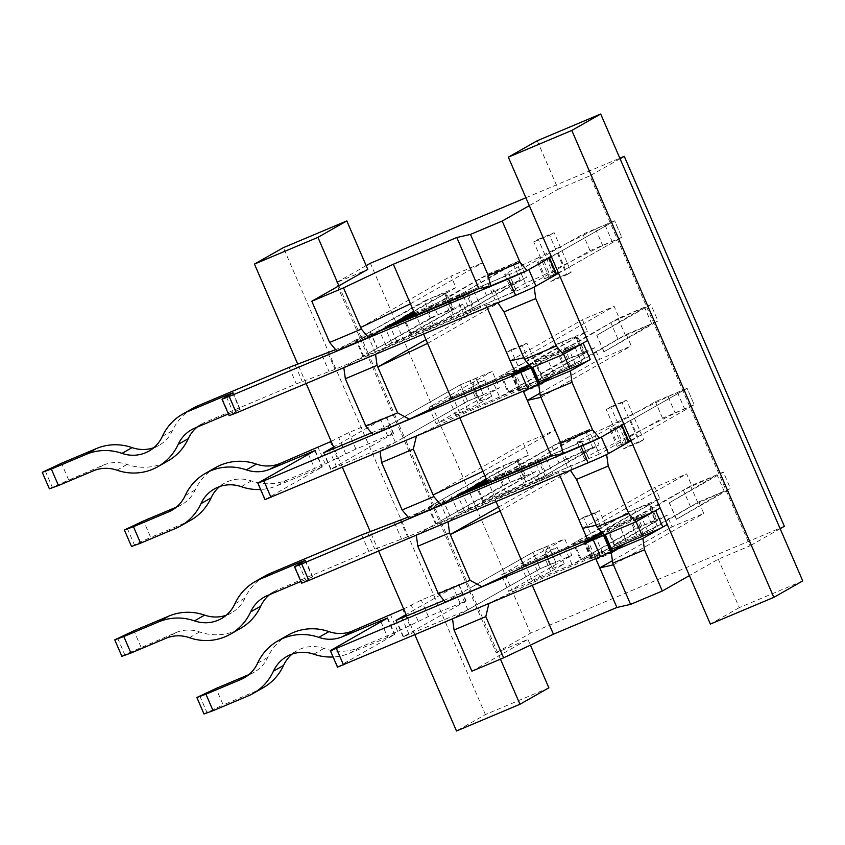 <?xml version="1.0" encoding="UTF-8"?>
<svg xmlns="http://www.w3.org/2000/svg" width="845" height="845" viewBox="0 0 845 845"><rect width="100%" height="100%" fill="white"/><g stroke="black" fill="none" stroke-linecap="round" stroke-linejoin="round"><path stroke-width="0.63" stroke-dasharray="4.22 3.17" d="M487.713 274.255L519.443 260.894L526.572 277.382L494.843 290.743L499.839 302.288L468.098 315.65L463.113 304.105L431.372 317.477L424.243 300.989L455.973 287.617L450.976 276.083L482.717 262.71L487.713 274.255L415.455 315.343M519.686 270.115L582.913 234.16L614.642 220.798L621.783 237.287L590.042 250.648L526.826 286.603L519.686 270.115L456.215 296.849L519.443 260.894M551.426 256.753L614.642 220.798L595.556 229.09L537.019 258.316L544.148 274.805L602.696 245.578L621.783 237.287L558.556 273.241M380.06 451.42L416.395 436.115M537.23 140.735L558.207 189.206L529.308 205.641M558.207 189.206L589.937 175.844L750.043 545.807L718.303 559.168L689.404 575.603M620.05 158.723L589.937 175.844M525.896 197.751L619.818 158.195M366.17 265.636L336.067 282.758L367.797 269.397M487.935 482.854L560.193 441.766L591.933 428.394L599.063 444.882L567.333 458.254L495.075 499.342L558.545 472.608L570.164 469.978L605.337 455.17M631.046 440.741L694.263 404.797L662.533 418.159L599.306 454.114L592.176 437.625L528.706 464.349L591.933 428.394M592.176 437.625L655.393 401.671L687.133 388.309L694.263 404.797L675.176 413.078L616.639 442.315A17.977 0.592 -23.4 0 1 597.848 450.734L584.296 458.434L588.416 457.758A17.977 0.592 -23.4 0 1 588.585 457.768L581.455 441.28A17.977 0.592 -23.4 0 0 581.286 441.27L588.416 457.758M623.906 424.253L687.133 388.309L668.046 396.59L609.498 425.827L616.639 442.315M471.901 671.205L527.903 639.359L496.163 652.72L336.067 282.758M784.361 526.287L530.48 633.211L496.163 652.72M780.146 528.685L750.043 545.807M497.885 302.785L532.846 287.659M599.306 454.114L535.836 480.837L599.063 444.882M528.706 464.349L535.836 480.837M538.244 239.325L554.119 232.65L571.241 272.217L555.376 278.892L538.244 239.325L533.734 241.892L549.599 235.216L566.72 274.783L550.855 281.469L533.734 241.892M583.515 517.32L599.38 510.633L616.501 550.201L600.637 556.887L583.515 517.32L578.994 519.886L594.859 513.2L611.981 552.767L596.116 559.453L578.994 519.886M610.734 406.836L626.599 400.15L643.721 439.717L627.856 446.403L610.734 406.836L606.224 409.402L622.089 402.716L639.211 442.284L623.346 448.97L606.224 409.402M511.024 349.809L526.889 343.123L544.011 382.7L528.146 389.376L511.024 349.809L506.504 352.376L522.379 345.7L539.501 385.267L523.625 391.943L506.504 352.376M380.007 451.04L404.396 437.182L397.256 420.694L460.483 384.739L492.212 371.377L499.353 387.866L467.612 401.227L460.483 384.739L476.157 378.37L472.672 384.433A17.977 0.592 156.6 0 0 472.672 384.464L479.802 400.952A17.977 0.592 156.6 0 1 479.812 400.921L472.672 384.433M500.462 659.174L469.746 588.194L532.973 552.25L564.703 538.878L571.833 555.366L540.103 568.727L532.973 552.25L548.648 545.881L545.162 551.933A17.977 0.592 156.6 0 0 545.152 551.965L552.292 568.453A17.977 0.592 156.6 0 1 552.292 568.421L545.162 551.933M662.533 418.159L655.393 401.671M590.042 250.648L582.913 234.16M626.293 334.398L631.278 345.943L599.549 359.305L594.553 347.77L562.823 361.132L555.683 344.644L587.423 331.282L582.427 319.737L614.157 306.376L619.153 317.921L650.893 304.549L658.023 321.037L626.293 334.398L554.035 375.486M698.773 501.909L703.769 513.454L672.039 526.815L667.043 515.27L635.303 528.643L628.173 512.154L659.903 498.782L654.917 487.248L686.647 473.887L691.643 485.421L723.373 472.059L730.513 488.547L698.773 501.909L626.525 542.997M567.333 458.254L572.318 469.788L540.589 483.16L535.593 471.616L503.863 484.977L496.723 468.489L528.463 455.128L523.467 443.583L555.197 430.221L560.193 441.766M530.48 633.211L370.385 263.239M500.071 510.876L572.318 469.788M496.047 501.592L495.075 499.342M482.949 471.309L555.197 430.221M433.147 494.948L523.467 443.583M528.463 455.128L486.308 479.094M409.117 518.312L496.723 468.489M214.324 488.98L224.443 483.234A34.751 33.261 -119.6 0 1 251.398 480.932A52.728 50.478 60.4 0 0 287.163 479.96L325.251 463.926L355.882 449.075L393.612 433.432L330.659 469.324L395.365 442.315L467.612 401.227L404.396 437.182L440.636 520.932L503.863 484.977M463.113 304.105L375.497 353.928L343.767 367.29L368.145 353.421L397.256 420.694L372.877 434.562M431.372 317.477L368.145 353.421L361.016 336.933L336.627 350.802M338.898 285.832L361.016 336.933L424.243 300.989M414.874 634.796L406.762 616.058M378.634 551.046L370.205 531.558M342.383 467.285L334.282 448.547M306.143 383.535L297.715 364.058M416.3 535.181L440.636 520.932L469.746 588.194L445.357 602.062M452.55 618.931L488.991 603.182L531.315 583.092L594.785 556.359L667.043 515.27M286.814 656.491L296.933 650.735A34.751 33.261 -119.6 0 1 323.888 648.432A52.728 50.478 60.4 0 0 359.653 647.471L397.731 631.437L428.373 616.586L466.102 600.932L403.149 636.834L467.845 609.815L540.103 568.727L452.497 618.551M527.903 639.359L530.396 645.136M532.297 585.342L531.315 583.092M595.757 558.619L594.785 556.359M572.086 564.587L564.946 548.109L501.476 574.832L508.616 591.32L572.086 564.587L635.303 528.643M508.616 591.32L571.833 555.366M612.403 560.721L672.039 526.815M494.843 290.743L422.584 331.832L423.567 334.081M427.581 343.376L499.839 302.288M425.954 339.616L468.098 315.65M603.795 534.959L691.643 485.421M690.523 506.757L683.394 490.28L650.312 509.736A17.977 0.592 156.6 0 1 629.789 519.062L618.804 523.689A17.977 0.592 156.6 0 1 606.816 528.262L613.956 544.75A17.977 0.592 156.6 0 0 625.934 540.177L636.919 535.55A17.977 0.592 156.6 0 0 657.442 526.224L690.523 506.757A17.977 0.592 156.6 0 1 698.033 503.124L724.165 491.22L717.025 474.732L669.398 502.754A17.977 0.592 156.6 0 1 669.261 502.828L723.373 472.059M596.327 525.241L686.647 473.887M724.165 491.22L676.539 519.231A17.977 0.592 156.6 0 1 676.391 519.316L730.513 488.547M613.449 564.809L703.769 513.454M559.517 474.858L558.545 472.608M582.659 528.336L654.917 487.248M659.903 498.782L601.376 532.075L646.858 513.179L601.809 532.582M501.476 574.832L564.703 538.878M564.946 548.109L628.173 512.154M416.247 534.8L447.987 521.439L535.593 471.616M498.444 507.127L540.589 483.16M528.885 364.565L587.423 331.282M562.823 361.132L499.596 397.087L492.466 380.599L428.996 407.322L492.212 371.377M492.466 380.599L555.683 344.644M422.584 331.832L486.055 305.098L487.026 307.358M410.459 303.799L482.717 262.71M360.657 327.438L450.976 276.083M802.75 580.916L739.28 607.639L718.303 559.168M548.87 687.83L485.41 714.564L456.501 730.999M485.41 714.564L283.36 247.648M739.28 607.639L710.381 624.075M486.055 305.098L497.673 302.478M526.826 286.603L463.356 313.326L526.572 277.382M413.828 311.583L455.973 287.617M456.215 296.849L463.356 313.326M618.044 339.257L610.903 322.769L577.822 342.225A17.977 0.592 156.6 0 1 557.299 351.562L546.314 356.189A17.977 0.592 156.6 0 1 534.336 360.762L541.465 377.24A17.977 0.592 156.6 0 0 553.443 372.677L564.428 368.05A17.977 0.592 156.6 0 0 584.962 358.713L618.044 339.257A17.977 0.592 156.6 0 1 625.543 335.613L651.675 323.709L644.545 307.221L596.919 335.243A17.977 0.592 156.6 0 1 596.771 335.328L650.893 304.549M651.675 323.709L604.048 351.731A17.977 0.592 156.6 0 1 603.911 351.816L658.023 321.037M416.5 435.671L458.835 415.582L522.294 388.858L523.277 391.108M594.553 347.77L522.294 388.858M499.596 397.087L436.126 423.81L499.353 387.866M510.169 360.826L582.427 319.737M523.837 357.731L614.157 306.376M619.153 317.921L532.815 367.205M540.969 397.308L631.278 345.943M539.913 393.221L599.549 359.305M459.807 417.842L458.835 415.582M428.996 407.322L436.126 423.81M550.855 281.469L555.376 278.892M566.72 274.783L571.241 272.217M549.599 235.216L554.119 232.65M596.116 559.453L600.637 556.887M611.981 552.767L616.501 550.201M594.859 513.2L599.38 510.633M623.346 448.97L627.856 446.403M639.211 442.284L643.721 439.717M622.089 402.716L626.599 400.15M523.625 391.943L528.146 389.376M539.501 385.267L544.011 382.7M522.379 345.7L526.889 343.123M414.969 314.213L487.956 283.476A17.977 0.592 -23.4 0 0 508.965 273.769A17.977 0.592 -23.4 0 0 508.796 273.759L504.676 274.435L518.217 266.735A17.977 0.592 -23.4 0 0 537.019 258.316M392.745 323.572L384.813 326.909L391.953 343.397L495.085 299.964A17.977 0.592 -23.4 0 0 516.094 290.257A17.977 0.592 -23.4 0 0 515.936 290.247L511.806 290.923L525.358 283.223A17.977 0.592 -23.4 0 0 544.148 274.805M397.266 321.005L384.813 326.909M414.715 313.653L444.871 300.957A17.977 0.592 -23.4 0 0 465.405 291.62L513.095 263.566L486.963 275.47A17.977 0.592 -23.4 0 0 479.453 279.103L446.382 298.57L453.511 315.058L486.593 295.592A17.977 0.592 -23.4 0 1 494.093 291.958L520.235 280.054L472.535 308.108A17.977 0.592 -23.4 0 1 452.012 317.445L396.463 340.831L385.964 345.689L391.953 343.397M414.335 312.756A17.977 0.592 -23.4 0 0 414.863 312.523L425.848 307.897A17.977 0.592 -23.4 0 0 446.382 298.57M445.558 293.384L452.698 309.872A17.977 0.592 -23.4 0 0 453.48 309.323L446.35 292.835A17.977 0.592 -23.4 0 1 445.558 293.384L403.678 316.548A17.977 0.592 -23.4 0 0 402.885 317.097A17.977 0.592 -23.4 0 0 405.589 316.273M446.35 292.835A17.977 0.592 -23.4 0 0 444.523 293.342L430.591 298.317L437.721 314.805L377.419 348.161A17.977 0.592 -23.4 0 0 377.261 348.246L363.635 355.988A17.977 0.592 -23.4 0 0 363.001 356.453A17.977 0.592 -23.4 0 0 374.99 351.879L474.953 309.777L480.942 307.495L470.433 312.344L335.064 369.36L296.299 383.873L205.039 422.299L194.92 428.056M363.001 356.453L355.872 339.965A17.977 0.592 -23.4 0 1 356.495 339.51L370.121 331.758A17.977 0.592 -23.4 0 1 370.279 331.673L430.591 298.317M355.872 339.965A17.977 0.592 -23.4 0 0 367.85 335.391L383.714 328.705M379.204 331.282L335.645 349.619M525.706 271.171A17.977 0.592 -23.4 0 0 528.843 269.587M549.493 257.841L543.493 260.091L550.623 276.579L544.634 278.861L537.494 262.373L543.493 260.091M558.302 272.65L565.326 269.386L621.783 237.287L614.642 220.798L558.196 252.898L537.494 262.373M197.043 427.169A34.751 33.261 60.4 0 1 201.659 423.968A34.751 33.261 60.4 0 1 205.039 422.299M45.144 470.686L52.274 487.174L103.491 465.067A34.751 33.261 60.4 0 1 127.056 464.433A52.728 50.478 -119.6 0 0 167.965 460.937M68.582 479.77L61.442 463.282M153.748 447.723A34.751 33.261 -119.6 0 0 159.071 445.315A34.751 33.261 -119.6 0 0 172.464 430.633A52.728 50.478 60.4 0 1 192.766 408.346M548.004 257.524L555.144 274.012L556.285 273.526M555.144 274.012L544.634 278.861M556.612 274.298L550.623 276.579M232.681 393.062L239.811 409.55L229.143 415.677M239.811 409.55L228.393 413.955M437.721 314.805L451.663 309.83A17.977 0.592 -23.4 0 1 453.48 309.323M452.698 309.872L410.807 333.036A17.977 0.592 -23.4 0 0 410.015 333.585A17.977 0.592 -23.4 0 0 422.004 329.011L432.989 324.385A17.977 0.592 -23.4 0 0 453.511 315.058M504.676 274.435L511.806 290.923M518.217 266.735L525.358 283.223M513.095 263.566L520.235 280.054M52.274 487.174L49.38 488.811M581.286 441.27L577.156 441.946L590.708 434.245A17.977 0.592 -23.4 0 0 609.498 425.827M487.449 481.724L560.436 450.987A17.977 0.592 -23.4 0 0 581.455 441.28M465.236 491.082L457.303 494.42L464.433 510.908L567.576 467.475A17.977 0.592 -23.4 0 0 588.585 457.768M469.757 488.516L457.303 494.42M487.206 481.164L517.362 468.457A17.977 0.592 -23.4 0 0 537.885 459.131L585.585 431.077L559.453 442.981A17.977 0.592 -23.4 0 0 551.943 446.614L518.862 466.07L526.002 482.558L559.073 463.102A17.977 0.592 -23.4 0 1 566.583 459.458L592.715 447.554L545.025 475.619A17.977 0.592 -23.4 0 1 524.502 484.945L468.954 508.341L458.444 513.19L464.433 510.908M486.815 480.256A17.977 0.592 -23.4 0 0 487.354 480.034L498.339 475.408A17.977 0.592 -23.4 0 0 518.862 466.07M518.048 460.895L525.178 477.372A17.977 0.592 -23.4 0 0 525.97 476.833L518.83 460.345A17.977 0.592 -23.4 0 1 518.048 460.895L476.157 484.058A17.977 0.592 -23.4 0 0 475.376 484.607A17.977 0.592 -23.4 0 0 478.08 483.773M518.83 460.345A17.977 0.592 -23.4 0 0 517.013 460.852L503.071 465.817L510.211 482.305L449.899 515.661A17.977 0.592 -23.4 0 0 449.741 515.756L436.126 523.499A17.977 0.592 -23.4 0 0 435.492 523.953A17.977 0.592 -23.4 0 0 447.47 519.39L547.433 477.288L553.422 475.006L542.923 479.854L407.543 536.86L368.79 551.373L277.53 589.81L267.411 595.567M435.492 523.953L428.362 507.465A17.977 0.592 -23.4 0 1 428.985 507.011L442.611 499.268A17.977 0.592 -23.4 0 1 442.769 499.173L503.071 465.817M428.362 507.465A17.977 0.592 -23.4 0 0 440.34 502.902L456.205 496.216M451.684 498.782L408.124 517.129M598.197 438.682A17.977 0.592 -23.4 0 0 601.334 437.097M621.983 425.352L615.973 427.602L623.114 444.09L617.125 446.371L609.984 429.883L615.973 427.602M630.793 440.161L637.817 436.897L694.263 404.797L687.133 388.309L630.687 420.409L609.984 429.883M269.523 594.669A34.751 33.261 60.4 0 1 274.139 591.479A34.751 33.261 60.4 0 1 277.53 589.81M117.624 638.186L124.764 654.674L175.971 632.578A34.751 33.261 60.4 0 1 199.547 631.944A52.728 50.478 -119.6 0 0 240.445 628.448M141.073 647.281L133.932 630.793M226.238 615.234A34.751 33.261 -119.6 0 0 231.562 612.826A34.751 33.261 -119.6 0 0 244.944 598.133A52.728 50.478 60.4 0 1 265.256 575.857M620.494 425.035L627.624 441.512L628.764 441.037M627.624 441.512L617.125 446.371M629.102 441.798L623.114 444.09M305.172 560.573L312.301 577.051L301.633 583.187M312.301 577.051L300.883 581.466M510.211 482.305L524.143 477.34A17.977 0.592 -23.4 0 1 525.97 476.833M525.178 477.372L483.298 500.546A17.977 0.592 -23.4 0 0 482.506 501.096A17.977 0.592 -23.4 0 0 494.483 496.522L505.468 491.896A17.977 0.592 -23.4 0 0 526.002 482.558M577.156 441.946L584.296 458.434M590.708 434.245L597.848 450.734M585.585 431.077L592.715 447.554M124.764 654.674L121.87 656.322M337.482 667.149L394.805 634.447L349.534 653.227A52.728 50.478 60.4 0 1 333.078 656.977M199.747 695.847L206.888 712.335L223.196 704.941L216.056 688.453M636.063 521.703L635.25 519.833L602.633 533.565M717.025 474.732L690.893 486.635A17.977 0.592 156.6 0 0 683.394 490.28M606.816 528.262A17.977 0.592 156.6 0 1 607.608 527.724L649.488 504.549A17.977 0.592 156.6 0 0 650.28 504L657.41 520.488A17.977 0.592 156.6 0 1 656.628 521.038L614.737 544.201L607.608 527.724M646.858 513.179L653.988 529.667L592.461 555.345A17.977 0.592 156.6 0 1 580.473 559.918A17.977 0.592 156.6 0 1 581.265 559.369L641.651 525.97L655.593 520.995L648.453 504.507A17.977 0.592 156.6 0 1 650.28 504M648.453 504.507L634.521 509.482L574.135 542.881A17.977 0.592 156.6 0 0 573.343 543.43L580.473 559.918M592.461 555.345L585.321 538.856A17.977 0.592 156.6 0 1 573.343 543.43M585.321 538.856L601.196 532.17M596.686 534.737L533.216 561.471A17.977 0.592 156.6 0 1 521.238 566.034A17.977 0.592 156.6 0 1 525.094 563.953L543.588 555.102L557.14 547.402A17.977 0.592 156.6 0 1 545.152 551.965M443.952 600.394L460.715 593.338L532.973 552.25L540.103 568.727L555.778 562.369L552.292 568.421M403.678 608.918L421.243 600.098L458.962 584.444L406.118 614.547M263.239 687.703A52.728 50.478 60.4 0 1 258.105 690.238L223.196 704.941M288.05 635.113A52.728 50.478 -119.6 0 0 267.738 657.399A34.751 33.261 60.4 0 1 254.356 672.081A34.751 33.261 60.4 0 1 250.965 673.75L248.852 674.637M296.933 650.735A34.751 33.261 -119.6 0 0 292.138 654.083M611.6 549.282L590.887 558.629L612.35 551.003M653.988 529.667L540.346 577.959A17.977 0.592 156.6 0 1 528.368 582.522A17.977 0.592 156.6 0 1 532.234 580.441L550.718 571.59L564.27 563.879A17.977 0.592 156.6 0 1 552.292 568.453M655.593 520.995A17.977 0.592 156.6 0 1 657.41 520.488M613.956 544.75A17.977 0.592 156.6 0 1 614.737 544.201M467.845 609.815L460.715 593.338M564.27 563.879L557.14 547.402M550.718 571.59L543.588 555.102M641.651 525.97L634.521 509.482M206.888 712.335L203.994 713.983M264.992 499.638L322.315 466.936L277.054 485.717A52.728 50.478 60.4 0 1 260.598 489.477M127.268 528.347L134.397 544.835L150.706 537.431L143.576 520.942M531.304 367.448L532.73 367.015M563.583 354.203L562.77 352.323L530.142 366.065M644.545 307.221L618.413 319.125A17.977 0.592 156.6 0 0 610.903 322.769M534.336 360.762A17.977 0.592 156.6 0 1 535.117 360.213L577.008 337.039A17.977 0.592 156.6 0 0 577.79 336.5L584.93 352.988A17.977 0.592 156.6 0 1 584.138 353.527L542.258 376.701L535.117 360.213M528.907 364.586L574.368 345.679L581.508 362.156L519.971 387.834A17.977 0.592 156.6 0 1 507.993 392.407A17.977 0.592 156.6 0 1 508.774 391.858L569.171 358.46L583.103 353.485L575.973 336.997A17.977 0.592 156.6 0 1 577.79 336.5M575.973 336.997L562.031 341.971L501.645 375.381A17.977 0.592 156.6 0 0 500.853 375.919L507.993 392.407M519.971 387.834L512.841 371.346A17.977 0.592 156.6 0 1 500.853 375.919M512.841 371.346L528.716 364.66M574.368 345.679L529.319 365.072M524.196 367.237L460.726 393.96A17.977 0.592 156.6 0 1 448.748 398.534A17.977 0.592 156.6 0 1 452.603 396.442L471.098 387.591L484.65 379.891A17.977 0.592 156.6 0 1 472.672 384.464M371.473 432.883L388.225 425.827L460.483 384.739L467.612 401.227L483.298 394.858L479.812 400.921M331.187 441.407L348.753 432.587L386.482 416.944L333.627 447.047M190.748 520.203A52.728 50.478 60.4 0 1 185.615 522.728L150.706 537.431M215.559 467.602A52.728 50.478 -119.6 0 0 195.248 489.889A34.751 33.261 60.4 0 1 181.865 504.581A34.751 33.261 60.4 0 1 178.485 506.239L176.362 507.137M224.443 483.234A34.751 33.261 -119.6 0 0 219.647 486.572M539.121 381.771L518.407 391.119L539.86 383.503M581.508 362.156L467.866 410.448A17.977 0.592 156.6 0 1 455.877 415.022A17.977 0.592 156.6 0 1 459.743 412.93L478.238 404.079L491.779 396.379A17.977 0.592 156.6 0 1 479.802 400.952M583.103 353.485A17.977 0.592 156.6 0 1 584.93 352.988M541.465 377.24A17.977 0.592 156.6 0 1 542.258 376.701M395.365 442.315L388.225 425.827M491.779 396.379L484.65 379.891M478.238 404.079L471.098 387.591M569.171 358.46L562.031 341.971M134.397 544.835L131.514 546.472M604.957 224.876L612.086 241.364M595.556 229.09L602.696 245.578M289.17 367.385L296.299 383.873M295.106 364.998L302.235 381.486M321.987 355.259L329.127 371.737M162.346 436.379L172.464 430.633M226.354 396.654L233.009 412.022M327.923 352.872L335.064 369.36M463.303 295.866L470.433 312.344M468.035 293.807L474.953 309.777M367.85 335.391L374.99 351.879M356.495 339.51L363.635 355.988M370.121 331.758L377.261 348.246M370.279 331.673L377.419 348.161M444.871 300.957L452.012 317.445M465.405 291.62L472.535 308.108M389.334 324.343L396.463 340.831M487.956 283.476L495.085 299.964M508.796 273.759L515.936 290.247M222.383 398.914L229.523 415.402M558.196 252.898L565.326 269.386M486.963 275.47L494.093 291.958M479.453 279.103L486.593 295.592M444.523 293.342L451.663 309.83M103.491 465.067L93.373 470.823M127.056 464.433L116.948 470.19M425.848 307.897L432.989 324.385M403.678 316.548L410.807 333.036M414.863 312.523L422.004 329.011M677.447 392.386L684.577 408.874M668.046 396.59L675.176 413.078M361.649 534.885L368.79 551.373M367.586 532.508L374.726 548.996M394.478 522.759L401.607 539.247M234.836 603.89L244.944 598.133M298.845 564.164L305.489 579.522M400.414 520.372L407.543 536.86M535.783 463.366L542.923 479.854M540.525 461.317L547.433 477.288M440.34 502.902L447.47 519.39M428.985 507.011L436.126 523.499M442.611 499.268L449.741 515.756M442.769 499.173L449.899 515.661M517.362 468.457L524.502 484.945M537.885 459.131L545.025 475.619M461.814 491.853L468.954 508.341M560.436 450.987L567.576 467.475M294.873 566.425L302.003 582.913M630.687 420.409L637.817 436.897M559.453 442.981L566.583 459.458M551.943 446.614L559.073 463.102M517.013 460.852L524.143 477.34M175.971 632.578L165.863 638.324M199.547 631.944L189.428 637.69M498.339 475.408L505.468 491.896M476.157 484.058L483.298 500.546M487.354 480.034L494.483 496.522M387.295 618.234L394.425 634.722M337.799 666.916L330.659 650.439M397.731 631.437L390.601 614.949M409.962 625.881L402.833 609.393M418.18 621.212L411.05 604.724M359.653 647.471L349.534 653.227M460.113 603.224L452.973 586.736M465.785 601.165L458.645 584.677M403.466 636.602L396.4 620.272M409.138 634.542L402.009 618.054M549.789 564.65L542.659 548.162M555.778 562.379L548.648 545.891L555.778 562.369M532.234 580.441L525.094 563.953M540.346 577.959L533.216 561.471M643.489 534.526L636.348 518.038M647.999 531.949L640.869 515.471M581.265 559.369L574.135 542.881M656.628 521.038L649.488 504.549M625.934 540.177L618.804 523.689M636.919 535.55L629.789 519.062M657.442 526.224L650.312 509.736M698.033 503.124L690.893 486.635M676.539 519.231L669.398 502.754M676.391 519.316L669.261 502.828M602.717 553.021L596.105 537.737M592.525 557.647L585.564 541.56M591.204 558.397L584.138 542.067M591.933 558.323L584.793 541.846M611.305 551.31L604.175 534.822M380.968 621.825L387.612 637.183M323.888 648.432L313.77 654.188M428.373 616.586L421.243 600.098M258.105 690.238L247.986 695.995M247.395 675.778L250.965 673.75M257.619 663.145L267.738 657.399M314.805 450.723L321.945 467.211M265.309 499.416L258.179 482.928M325.251 463.926L318.111 447.438M337.472 458.381L330.342 441.893M345.7 453.702L338.56 437.214M287.163 479.96L277.054 485.717M387.623 435.714L380.482 419.226M393.295 433.654L386.165 417.166M330.976 469.091L323.91 452.762M336.648 467.042L329.518 450.554M477.309 397.15L470.169 380.662M476.157 378.37L483.298 394.858L476.157 378.391M459.743 412.93L452.603 396.442M467.866 410.448L460.726 393.96M570.998 367.015L563.869 350.527M575.519 364.448L568.379 347.96M508.774 391.858L501.645 375.381M584.138 353.527L577.008 337.039M553.443 372.677L546.314 356.189M564.428 368.05L557.299 351.562M584.962 358.713L577.822 342.225M625.543 335.613L618.413 319.125M604.048 351.731L596.919 335.243M603.911 351.816L596.771 335.328M530.237 385.51L523.625 370.237M520.045 390.136L513.084 374.06M518.714 390.897L511.647 374.557M519.443 390.823L512.313 374.335M538.825 383.799L531.685 367.311M308.488 454.325L315.132 469.683M251.398 480.932L241.29 486.678M355.882 449.075L348.753 432.587M185.615 522.728L175.496 528.484M174.915 508.278L178.485 506.239M185.139 495.645L195.248 489.889M148.963 451.072L159.071 445.315M240.191 409.276L233.062 392.788M473.802 291.007L480.942 307.495M385.964 345.689L378.824 329.201M516.094 290.257L508.965 273.769M201.659 423.968L191.54 429.725M410.015 333.585L402.885 317.097M221.443 618.572L231.562 612.826M312.682 576.786L305.541 560.298M546.293 458.518L553.422 475.006M458.444 513.19L451.314 496.702M274.139 591.479L264.031 597.225M482.506 501.096L475.376 484.607M458.962 584.444L466.102 600.932M403.149 636.834L396.02 620.346M521.238 566.034L528.368 582.522M590.887 558.629L583.758 542.141M387.675 617.959L394.805 634.447M254.356 672.081L244.237 677.838M386.482 416.944L393.612 433.432M330.659 469.324L323.529 452.835M448.748 398.534L455.877 415.022M518.407 391.119L511.267 374.631M315.185 450.448L322.315 466.936M181.865 504.581L171.746 510.327"/><path stroke-width="1.27" d="M490.544 285.99L488.315 275.628L520.045 262.267L502.205 221.052L529.308 205.641L551.426 256.753L527.037 270.622L490.544 285.99L478.925 288.62L415.455 315.343L410.459 303.799L360.657 327.438L361.375 329.085L329.634 342.457L336.627 350.802L368.367 337.44L413.828 311.583M416.395 436.115L413.311 449.117L381.581 462.479L402.125 509.957L433.855 496.596L440.847 504.951L409.117 518.312L402.125 509.957M380.06 451.42L381.581 462.479M502.205 221.052L470.475 234.414L456.807 237.508L393.337 264.231L343.535 287.87L360.657 327.438M393.337 264.231L410.459 303.799M343.535 287.87L311.805 301.232L329.634 342.457M619.818 158.195L624.265 156.325L620.05 158.723M366.17 265.636L370.385 263.239L525.896 197.751M297.715 364.058L254.451 264.084L283.36 247.648L346.82 220.925L367.797 269.397L311.805 301.232M560.795 443.139L592.535 429.778L599.527 438.122L563.023 453.49L560.795 443.139L540.969 397.308L527.291 400.393L539.913 393.221M563.023 453.49L551.405 456.12L523.277 391.108M540.969 397.308L540.251 395.661L571.98 382.289L570.417 370.86L590.285 359.558A17.977 0.592 156.6 0 1 569.9 368.811L539.121 381.771M592.535 429.778L571.98 382.289M599.527 438.122L623.906 424.253L551.426 256.753M551.405 456.12L487.935 482.854L482.949 471.309L433.147 494.948L413.311 449.117M644.471 549.799L662.311 591.014L630.571 604.376L612.741 563.161L611.167 551.732L642.897 538.36L644.471 549.799L612.741 563.161M630.571 604.376L616.903 607.47L553.433 634.204L503.631 657.832L485.801 616.618L454.061 629.99L471.901 671.205L503.631 657.832M624.265 156.325L784.361 526.287L780.146 528.685M662.311 591.014L689.404 575.603L667.286 524.502L642.897 538.36M535.741 298.538L504.011 311.9L523.837 357.731L524.555 359.389L556.285 346.017L535.741 298.538L534.167 287.11L558.556 273.241M532.846 287.659L534.167 287.11M504.011 311.9L497.885 302.785M605.337 455.17L606.657 454.61L608.231 466.049L576.491 479.411L570.375 470.295M623.906 424.253L631.046 440.741L606.657 454.61M601.196 532.17L587.655 539.87L524.185 566.604L496.047 501.592M486.308 479.094L440.847 504.951M254.451 264.084L317.921 237.36L338.898 285.832M530.396 645.136L548.87 687.83L519.971 704.265L456.501 730.999L414.874 634.796M406.762 616.058L378.634 551.046M370.205 531.558L342.383 467.285M334.282 448.547L306.143 383.535M519.971 704.265L500.462 659.174M454.061 629.99L452.55 618.931M553.433 634.204L532.297 585.342M488.885 603.626L485.801 616.618M616.903 607.47L595.757 558.619M613.449 564.809L599.781 567.903L612.403 560.721M423.567 334.081L427.581 343.376L377.778 367.005L425.954 339.616M527.037 270.622L520.045 262.267M635.767 521.883L604.027 535.244L597.045 526.889L628.775 513.528L635.767 521.883L660.156 508.014L631.046 440.741M662.776 527.069L655.635 510.581L660.156 508.014L667.286 524.502L662.776 527.069A17.977 0.592 156.6 0 1 642.39 536.311L611.6 549.282M689.404 575.603L710.381 624.075L773.851 597.352L571.801 130.436L508.331 157.17L529.308 205.641M628.775 513.528L608.231 466.049M597.045 526.889L576.491 479.411M626.525 542.997L611.167 551.732M587.655 539.87L559.517 474.858M596.327 525.241L582.659 528.336M524.185 566.604L481.851 586.694L445.357 602.062L438.365 593.718L470.105 580.346L450.269 534.515L498.444 507.127M448.04 521.809L449.551 532.868L417.821 546.229L438.365 593.718M417.821 546.229L416.3 535.181M449.551 532.868L450.269 534.515L500.071 510.876M365.885 426.207L397.615 412.846L409.371 419.194L372.877 434.562L365.885 426.207L345.33 378.729L377.071 365.357L397.615 412.846M427.581 343.376L451.695 399.093L409.371 419.194M377.071 365.357L375.55 354.308M343.82 367.67L345.33 378.729M487.026 307.358L515.165 372.37L528.885 364.565M515.165 372.37L451.695 399.093M456.807 237.508L478.925 288.62M470.475 234.414L488.315 275.628M508.331 157.17L537.23 140.735L600.7 114.001L802.75 580.916L773.851 597.352M346.82 220.925L317.921 237.36M600.7 114.001L571.801 130.436M368.367 337.44L361.375 329.085M510.169 360.826L523.837 357.731M570.417 370.86L538.677 384.221L554.035 375.486M590.285 359.558L583.145 343.07L587.666 340.503L563.277 354.372L263.851 480.868L258.179 482.928L315.185 450.448L269.914 469.228A34.751 33.261 60.4 0 1 246.339 469.862A52.728 50.478 -119.6 0 0 205.441 473.358A52.728 50.478 -119.6 0 0 185.139 495.645A34.751 33.261 60.4 0 1 171.746 510.327A34.751 33.261 60.4 0 1 168.366 511.996L133.457 526.699L140.587 543.187L131.514 546.472L124.373 529.984L143.576 520.942L176.362 507.137M538.677 384.221L540.251 395.661M563.277 354.372L556.285 346.017M524.555 359.389L531.547 367.733M482.949 471.309L459.807 417.842M433.147 494.948L433.855 496.596M470.105 580.346L481.851 586.694M414.969 314.213L392.745 323.572M397.266 321.005L414.715 313.653M405.589 316.273A17.977 0.592 -23.4 0 0 414.335 312.756M383.714 328.705L467.813 293.289L468.035 293.807M379.204 331.282L463.303 295.866L473.802 291.007L467.813 293.289M335.645 349.619L289.17 367.385L197.91 405.811A52.728 50.478 60.4 0 0 192.766 408.346L182.657 414.103A52.728 50.478 60.4 0 1 187.791 411.568L225.868 395.534L226.354 396.654M222.003 399.189L229.196 396.453L236.325 412.93L229.143 415.677L222.003 399.189L233.062 392.788L225.868 395.534M229.196 396.453L508.458 278.839A17.977 0.592 -23.4 0 0 525.706 271.171M236.325 412.93L515.598 295.327A17.977 0.592 -23.4 0 0 535.973 286.075L528.843 269.587L549.482 257.81M58.463 485.526L49.38 488.811L42.25 472.323L51.334 469.038L58.463 485.526L93.373 470.823A34.751 33.261 60.4 0 1 116.948 470.19A52.728 50.478 -119.6 0 0 157.846 466.693L167.965 460.937A52.728 50.478 -119.6 0 0 188.266 438.661A34.751 33.261 60.4 0 1 197.043 427.169M42.25 472.323L61.442 463.282L96.351 448.579A52.728 50.478 60.4 0 1 132.116 447.618A34.751 33.261 -119.6 0 0 153.748 447.723M51.334 469.038L86.243 454.335A52.728 50.478 60.4 0 1 122.007 453.374A34.751 33.261 -119.6 0 0 148.963 451.072A34.751 33.261 -119.6 0 0 162.346 436.379A52.728 50.478 60.4 0 1 182.657 414.103M556.285 273.526L558.302 272.65M535.973 286.075L556.612 274.298L549.493 257.841M157.846 466.693A52.728 50.478 -119.6 0 0 178.158 444.407A34.751 33.261 60.4 0 1 191.54 429.725A34.751 33.261 60.4 0 1 194.92 428.056L228.393 413.955M487.449 481.724L465.236 491.082M469.757 488.516L487.206 481.164M478.08 483.773A17.977 0.592 -23.4 0 0 486.815 480.256M456.205 496.216L540.304 460.8L540.525 461.317M451.684 498.782L535.783 463.366L546.293 458.518L540.304 460.8M408.124 517.129L361.649 534.885L270.389 573.322A52.728 50.478 60.4 0 0 265.256 575.857L255.137 581.603A52.728 50.478 60.4 0 1 260.271 579.078L298.359 563.034L298.845 564.164M294.493 566.699L301.686 563.953L308.816 580.441L301.633 583.187L294.493 566.699L305.541 560.298L298.359 563.034M301.686 563.953L580.948 446.35A17.977 0.592 -23.4 0 0 598.197 438.682M308.816 580.441L588.078 462.838A17.977 0.592 -23.4 0 0 608.463 453.585L601.334 437.097L621.962 425.31M130.954 653.027L121.87 656.322L114.74 639.834L123.814 636.538L130.954 653.027L165.863 638.324A34.751 33.261 60.4 0 1 189.428 637.69A52.728 50.478 -119.6 0 0 230.326 634.204L240.445 628.448A52.728 50.478 -119.6 0 0 260.756 606.161A34.751 33.261 60.4 0 1 269.523 594.669M114.74 639.834L133.932 630.793L168.842 616.089A52.728 50.478 60.4 0 1 204.606 615.128A34.751 33.261 -119.6 0 0 226.238 615.234M123.814 636.538L158.723 621.846A52.728 50.478 60.4 0 1 194.487 620.874A34.751 33.261 -119.6 0 0 221.443 618.572A34.751 33.261 -119.6 0 0 234.836 603.89A52.728 50.478 60.4 0 1 255.137 581.603M628.764 441.037L630.793 440.161M608.463 453.585L629.102 441.798L621.983 425.352M230.326 634.204A52.728 50.478 -119.6 0 0 250.638 611.917A34.751 33.261 60.4 0 1 264.031 597.225A34.751 33.261 60.4 0 1 267.411 595.567L300.883 581.466M604.027 535.244L336.342 648.379L330.659 650.439L387.675 617.959L342.405 636.739A34.751 33.261 60.4 0 1 318.829 637.373A52.728 50.478 -119.6 0 0 277.931 640.869A52.728 50.478 -119.6 0 0 257.619 663.145A34.751 33.261 60.4 0 1 244.237 677.838A34.751 33.261 60.4 0 1 240.846 679.507L205.948 694.199L213.077 710.687L203.994 713.983L196.864 697.495L216.056 688.453L248.852 674.637M585.564 541.56L603.795 534.959M585.395 541.159L602.633 533.565M655.635 510.581A17.977 0.592 156.6 0 1 635.25 519.833M601.809 532.582L596.686 534.737M406.118 614.547L396.02 620.346L443.952 600.394M342.405 636.739L352.513 630.983L403.678 608.918M352.513 630.983A34.751 33.261 60.4 0 1 328.948 631.616A52.728 50.478 -119.6 0 0 288.05 635.113L277.931 640.869M292.138 654.083A34.751 33.261 -119.6 0 0 283.55 665.427A52.728 50.478 60.4 0 1 263.239 687.703L253.12 693.46A52.728 50.478 60.4 0 1 247.986 695.995L213.077 710.687M605.295 534.705L612.35 551.003L600.52 556.612L337.482 667.149L330.353 650.661M333.078 656.977A52.728 50.478 60.4 0 1 313.77 654.188A34.751 33.261 -119.6 0 0 286.814 656.491A34.751 33.261 -119.6 0 0 273.431 671.173A52.728 50.478 60.4 0 1 253.12 693.46M196.864 697.495L205.948 694.199M513.084 374.06L531.304 367.448M512.904 373.648L530.142 366.065M583.145 343.07A17.977 0.592 156.6 0 1 562.77 352.323M529.319 365.072L524.196 367.237M333.627 447.047L323.529 452.835L371.473 432.883M269.914 469.228L280.033 463.482L331.187 441.407M280.033 463.482A34.751 33.261 60.4 0 1 256.457 464.116A52.728 50.478 -119.6 0 0 215.559 467.602L205.441 473.358M219.647 486.572A34.751 33.261 -119.6 0 0 211.06 497.916A52.728 50.478 60.4 0 1 190.748 520.203L180.629 525.949A52.728 50.478 60.4 0 1 175.496 528.484L140.587 543.187M532.815 367.205L539.86 383.503L528.04 389.101L264.992 499.638L257.862 483.16M260.598 489.477A52.728 50.478 60.4 0 1 241.29 486.678A34.751 33.261 -119.6 0 0 214.324 488.98A34.751 33.261 -119.6 0 0 200.941 503.673A52.728 50.478 60.4 0 1 180.629 525.949M124.373 529.984L133.457 526.699M187.791 411.568L197.91 405.811M122.007 453.374L132.116 447.618M86.243 454.335L96.351 448.579M549.165 258.031L556.295 274.519M508.458 278.839L515.598 295.327M188.266 438.661L178.158 444.407M260.271 579.078L270.389 573.322M194.487 620.874L204.606 615.128M158.723 621.846L168.842 616.089M621.656 425.542L628.786 442.03M580.948 446.35L588.078 462.838M260.756 606.161L250.638 611.917M318.829 637.373L328.948 631.616M642.39 536.311L636.063 521.703M596.105 537.737L595.588 536.533M612.034 551.236L604.946 534.853M610.713 551.986L603.583 535.498M600.52 556.612L593.391 540.124M343.471 664.867L336.342 648.379M380.482 620.695L380.968 621.825M240.846 679.507L247.395 675.778M283.55 665.427L273.431 671.173M246.339 469.862L256.457 464.116M569.9 368.811L563.583 354.203M523.625 370.237L523.097 369.033M539.554 383.725L532.466 367.353M538.223 384.475L531.093 367.997M528.04 389.101L520.9 372.613M270.991 497.356L263.851 480.868M307.992 453.195L308.488 454.325M168.366 511.996L174.915 508.278M211.06 497.916L200.941 503.673"/></g></svg>
